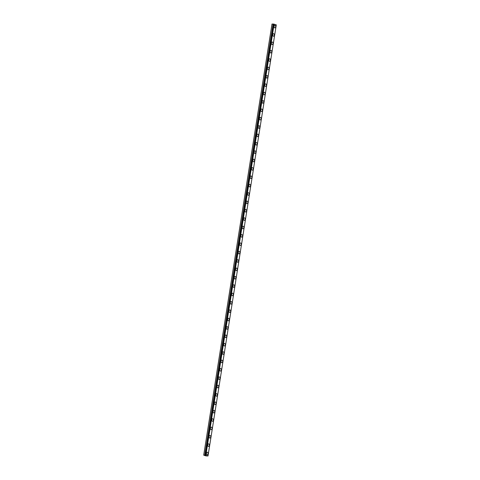 <?xml version="1.0" encoding="UTF-8"?>
<svg xmlns="http://www.w3.org/2000/svg" width="480" height="480" viewBox="0 0 480 480"><rect width="100%" height="100%" fill="white"/><g stroke="black" fill="none" stroke-linecap="round" stroke-linejoin="round"><path stroke-width="0.72" d="M203.706 455.16L205.854 455.88L208.008 455.97L205.158 455.256L273.318 24.09L271.992 24.03L203.706 455.16L204.816 455.184L273.102 24.054M274.944 25.29A1.284 0.81 -87.5 0 1 275.676 26.838A1.284 0.81 -87.5 0 1 274.83 27.858A1.284 0.81 -87.5 0 1 274.104 26.31A1.284 0.81 -87.5 0 1 274.944 25.29A1.284 0.81 -87.5 0 1 275.67 26.838A1.284 0.81 -87.5 0 1 274.836 27.858M273.618 33.666A1.284 0.81 -87.5 0 1 274.35 35.208A1.284 0.81 -87.5 0 1 273.504 36.228A1.284 0.81 -87.5 0 1 272.778 34.686A1.284 0.81 -87.5 0 1 273.618 33.666A1.284 0.81 -87.5 0 1 274.344 35.208A1.284 0.81 -87.5 0 1 273.51 36.228M272.292 42.036A1.284 0.81 -87.5 0 1 273.024 43.584A1.284 0.81 -87.5 0 1 272.178 44.598A1.284 0.81 -87.5 0 1 271.452 43.056A1.284 0.81 -87.5 0 1 272.292 42.036A1.284 0.81 -87.5 0 1 273.018 43.584A1.284 0.81 -87.5 0 1 272.184 44.598M270.966 50.406A1.284 0.81 -87.5 0 1 271.698 51.954A1.284 0.81 -87.5 0 1 270.858 52.974A1.284 0.81 -87.5 0 1 270.126 51.426A1.284 0.81 -87.5 0 1 270.966 50.406A1.284 0.81 -87.5 0 1 271.692 51.954A1.284 0.81 -87.5 0 1 270.852 52.974M269.64 58.776A1.284 0.81 -87.5 0 1 270.372 60.324A1.284 0.81 -87.5 0 1 269.526 61.344A1.284 0.81 -87.5 0 1 268.8 59.796A1.284 0.81 -87.5 0 1 269.64 58.776A1.284 0.81 -87.5 0 1 270.366 60.324A1.284 0.81 -87.5 0 1 269.532 61.344M268.314 67.152A1.284 0.81 -87.5 0 1 269.046 68.694A1.284 0.81 -87.5 0 1 268.2 69.714A1.284 0.81 -87.5 0 1 267.474 68.166A1.284 0.81 -87.5 0 1 268.314 67.152A1.284 0.81 -87.5 0 1 269.04 68.694A1.284 0.81 -87.5 0 1 268.206 69.714M266.988 75.522A1.284 0.81 -87.5 0 1 267.72 77.07A1.284 0.81 -87.5 0 1 266.874 78.084A1.284 0.81 -87.5 0 1 266.148 76.542A1.284 0.81 -87.5 0 1 266.988 75.522A1.284 0.81 -87.5 0 1 267.714 77.07A1.284 0.81 -87.5 0 1 266.88 78.084M265.662 83.892A1.284 0.81 -87.5 0 1 266.394 85.44A1.284 0.81 -87.5 0 1 265.548 86.46A1.284 0.81 -87.5 0 1 264.822 84.912A1.284 0.81 -87.5 0 1 265.662 83.892A1.284 0.81 -87.5 0 1 266.388 85.44A1.284 0.81 -87.5 0 1 265.554 86.46M264.336 92.262A1.284 0.81 -87.5 0 1 265.068 93.81A1.284 0.81 -87.5 0 1 264.228 94.83A1.284 0.81 -87.5 0 1 263.496 93.282A1.284 0.81 -87.5 0 1 264.336 92.262A1.284 0.81 -87.5 0 1 265.062 93.81A1.284 0.81 -87.5 0 1 264.222 94.83M263.01 100.638A1.284 0.81 -87.5 0 1 263.742 102.18A1.284 0.81 -87.5 0 1 262.896 103.2A1.284 0.81 -87.5 0 1 262.17 101.652A1.284 0.81 -87.5 0 1 263.01 100.638A1.284 0.81 -87.5 0 1 263.736 102.18A1.284 0.81 -87.5 0 1 262.902 103.2M261.684 109.008A1.284 0.81 -87.5 0 1 262.416 110.556A1.284 0.81 -87.5 0 1 261.576 111.57A1.284 0.81 -87.5 0 1 260.844 110.028A1.284 0.81 -87.5 0 1 261.684 109.008A1.284 0.81 -87.5 0 1 262.41 110.556A1.284 0.81 -87.5 0 1 261.576 111.57M260.358 117.378A1.284 0.81 -87.5 0 1 261.09 118.926A1.284 0.81 -87.5 0 1 260.25 119.946A1.284 0.81 -87.5 0 1 259.518 118.398A1.284 0.81 -87.5 0 1 260.358 117.378A1.284 0.81 -87.5 0 1 261.084 118.926A1.284 0.81 -87.5 0 1 260.25 119.946M259.032 125.748A1.284 0.81 -87.5 0 1 259.764 127.296A1.284 0.81 -87.5 0 1 258.924 128.316A1.284 0.81 -87.5 0 1 258.192 126.768A1.284 0.81 -87.5 0 1 259.032 125.748A1.284 0.81 -87.5 0 1 259.758 127.296A1.284 0.81 -87.5 0 1 258.924 128.316M258.432 135.666A1.284 0.81 -87.5 0 1 257.598 136.686A1.284 0.81 -87.5 0 1 256.866 135.138A1.284 0.81 -87.5 0 1 257.706 134.124A1.284 0.81 -87.5 0 1 258.432 135.666M257.706 134.124A1.284 0.81 -87.5 0 1 258.438 135.666A1.284 0.81 -87.5 0 1 257.598 136.686M256.38 142.494A1.284 0.81 -87.5 0 1 257.112 144.036A1.284 0.81 -87.5 0 1 256.272 145.056A1.284 0.81 -87.5 0 1 255.54 143.514A1.284 0.81 -87.5 0 1 256.38 142.494A1.284 0.81 -87.5 0 1 257.106 144.036A1.284 0.81 -87.5 0 1 256.272 145.056M255.054 150.864A1.284 0.81 -87.5 0 1 255.786 152.412A1.284 0.81 -87.5 0 1 254.946 153.432A1.284 0.81 -87.5 0 1 254.214 151.884A1.284 0.81 -87.5 0 1 255.054 150.864A1.284 0.81 -87.5 0 1 255.786 152.412A1.284 0.81 -87.5 0 1 254.946 153.432M253.728 159.234A1.284 0.81 -87.5 0 1 254.46 160.782A1.284 0.81 -87.5 0 1 253.62 161.802A1.284 0.81 -87.5 0 1 252.888 160.254A1.284 0.81 -87.5 0 1 253.728 159.234A1.284 0.81 -87.5 0 1 254.46 160.782A1.284 0.81 -87.5 0 1 253.62 161.802M252.402 167.61A1.284 0.81 -87.5 0 1 253.134 169.152A1.284 0.81 -87.5 0 1 252.294 170.172A1.284 0.81 -87.5 0 1 251.562 168.624A1.284 0.81 -87.5 0 1 252.402 167.61A1.284 0.81 -87.5 0 1 253.134 169.152A1.284 0.81 -87.5 0 1 252.294 170.172M251.076 175.98A1.284 0.81 -87.5 0 1 251.808 177.522A1.284 0.81 -87.5 0 1 250.968 178.542A1.284 0.81 -87.5 0 1 250.236 177A1.284 0.81 -87.5 0 1 251.076 175.98A1.284 0.81 -87.5 0 1 251.808 177.522A1.284 0.81 -87.5 0 1 250.968 178.542M249.75 184.35A1.284 0.81 -87.5 0 1 250.482 185.898A1.284 0.81 -87.5 0 1 249.642 186.918A1.284 0.81 -87.5 0 1 248.91 185.37A1.284 0.81 -87.5 0 1 249.75 184.35A1.284 0.81 -87.5 0 1 250.482 185.898A1.284 0.81 -87.5 0 1 249.642 186.918M248.424 192.72A1.284 0.81 -87.5 0 1 249.156 194.268A1.284 0.81 -87.5 0 1 248.316 195.288A1.284 0.81 -87.5 0 1 247.584 193.74A1.284 0.81 -87.5 0 1 248.424 192.72A1.284 0.81 -87.5 0 1 249.156 194.268A1.284 0.81 -87.5 0 1 248.316 195.288M247.098 201.09A1.284 0.81 -87.5 0 1 247.83 202.638A1.284 0.81 -87.5 0 1 246.99 203.658A1.284 0.81 -87.5 0 1 246.258 202.11A1.284 0.81 -87.5 0 1 247.098 201.09A1.284 0.81 -87.5 0 1 247.83 202.638A1.284 0.81 -87.5 0 1 246.99 203.658M245.772 209.466A1.284 0.81 -87.5 0 1 246.504 211.008A1.284 0.81 -87.5 0 1 245.664 212.028A1.284 0.81 -87.5 0 1 244.932 210.486A1.284 0.81 -87.5 0 1 245.772 209.466A1.284 0.81 -87.5 0 1 246.504 211.008A1.284 0.81 -87.5 0 1 245.664 212.028M244.446 217.836A1.284 0.81 -87.5 0 1 245.178 219.384A1.284 0.81 -87.5 0 1 244.338 220.398A1.284 0.81 -87.5 0 1 243.606 218.856A1.284 0.81 -87.5 0 1 244.446 217.836A1.284 0.81 -87.5 0 1 245.178 219.384A1.284 0.81 -87.5 0 1 244.338 220.398M243.12 226.206A1.284 0.81 -87.5 0 1 243.852 227.754A1.284 0.81 -87.5 0 1 243.012 228.774A1.284 0.81 -87.5 0 1 242.28 227.226A1.284 0.81 -87.5 0 1 243.12 226.206A1.284 0.81 -87.5 0 1 243.852 227.754A1.284 0.81 -87.5 0 1 243.012 228.774M241.794 234.576A1.284 0.81 -87.5 0 1 242.526 236.124A1.284 0.81 -87.5 0 1 241.686 237.144A1.284 0.81 -87.5 0 1 240.954 235.596A1.284 0.81 -87.5 0 1 241.794 234.576A1.284 0.81 -87.5 0 1 242.526 236.124A1.284 0.81 -87.5 0 1 241.686 237.144M240.468 242.952A1.284 0.81 -87.5 0 1 241.2 244.494A1.284 0.81 -87.5 0 1 240.36 245.514A1.284 0.81 -87.5 0 1 239.628 243.972A1.284 0.81 -87.5 0 1 240.468 242.952A1.284 0.81 -87.5 0 1 241.2 244.494A1.284 0.81 -87.5 0 1 240.36 245.514M239.142 251.322A1.284 0.81 -87.5 0 1 239.874 252.87A1.284 0.81 -87.5 0 1 239.034 253.884A1.284 0.81 -87.5 0 1 238.302 252.342A1.284 0.81 -87.5 0 1 239.142 251.322A1.284 0.81 -87.5 0 1 239.874 252.87A1.284 0.81 -87.5 0 1 239.034 253.884M237.816 259.692A1.284 0.81 -87.5 0 1 238.548 261.24A1.284 0.81 -87.5 0 1 237.708 262.26A1.284 0.81 -87.5 0 1 236.976 260.712A1.284 0.81 -87.5 0 1 237.816 259.692A1.284 0.81 -87.5 0 1 238.548 261.24A1.284 0.81 -87.5 0 1 237.708 262.26M236.49 268.062A1.284 0.81 -87.5 0 1 237.222 269.61A1.284 0.81 -87.5 0 1 236.382 270.63A1.284 0.81 -87.5 0 1 235.65 269.082A1.284 0.81 -87.5 0 1 236.49 268.062A1.284 0.81 -87.5 0 1 237.222 269.61A1.284 0.81 -87.5 0 1 236.382 270.63M235.164 276.438A1.284 0.81 -87.5 0 1 235.896 277.98A1.284 0.81 -87.5 0 1 235.056 279A1.284 0.81 -87.5 0 1 234.324 277.452A1.284 0.81 -87.5 0 1 235.164 276.438A1.284 0.81 -87.5 0 1 235.896 277.98A1.284 0.81 -87.5 0 1 235.056 279M233.838 284.808A1.284 0.81 -87.5 0 1 234.57 286.356A1.284 0.81 -87.5 0 1 233.73 287.37A1.284 0.81 -87.5 0 1 232.998 285.828A1.284 0.81 -87.5 0 1 233.838 284.808A1.284 0.81 -87.5 0 1 234.57 286.356A1.284 0.81 -87.5 0 1 233.73 287.37M232.512 293.178A1.284 0.81 -87.5 0 1 233.244 294.726A1.284 0.81 -87.5 0 1 232.404 295.746A1.284 0.81 -87.5 0 1 231.672 294.198A1.284 0.81 -87.5 0 1 232.518 293.178A1.284 0.81 -87.5 0 1 233.244 294.726A1.284 0.81 -87.5 0 1 232.404 295.746M231.192 301.548A1.284 0.81 -87.5 0 1 231.918 303.096A1.284 0.81 -87.5 0 1 231.078 304.116A1.284 0.81 -87.5 0 1 230.346 302.568A1.284 0.81 -87.5 0 1 231.192 301.548A1.284 0.81 -87.5 0 1 231.918 303.096A1.284 0.81 -87.5 0 1 231.078 304.116M229.866 309.924A1.284 0.81 -87.5 0 1 230.592 311.466A1.284 0.81 -87.5 0 1 229.752 312.486A1.284 0.81 -87.5 0 1 229.02 310.938A1.284 0.81 -87.5 0 1 229.866 309.924A1.284 0.81 -87.5 0 1 230.592 311.466A1.284 0.81 -87.5 0 1 229.752 312.486M228.54 318.294A1.284 0.81 -87.5 0 1 229.266 319.842A1.284 0.81 -87.5 0 1 228.426 320.856A1.284 0.81 -87.5 0 1 227.694 319.314A1.284 0.81 -87.5 0 1 228.54 318.294A1.284 0.81 -87.5 0 1 229.266 319.842A1.284 0.81 -87.5 0 1 228.426 320.856M227.214 326.664A1.284 0.81 -87.5 0 1 227.94 328.212A1.284 0.81 -87.5 0 1 227.1 329.232A1.284 0.81 -87.5 0 1 226.368 327.684A1.284 0.81 -87.5 0 1 227.214 326.664A1.284 0.81 -87.5 0 1 227.94 328.212A1.284 0.81 -87.5 0 1 227.1 329.232M225.882 335.034A1.284 0.81 -87.5 0 1 226.614 336.582A1.284 0.81 -87.5 0 1 225.774 337.602A1.284 0.81 -87.5 0 1 225.042 336.054A1.284 0.81 -87.5 0 1 225.888 335.034A1.284 0.81 -87.5 0 1 226.614 336.582A1.284 0.81 -87.5 0 1 225.774 337.602M224.562 343.41A1.284 0.81 -87.5 0 1 225.288 344.952A1.284 0.81 -87.5 0 1 224.448 345.972A1.284 0.81 -87.5 0 1 223.716 344.424A1.284 0.81 -87.5 0 1 224.562 343.41A1.284 0.81 -87.5 0 1 225.288 344.952A1.284 0.81 -87.5 0 1 224.448 345.972M223.962 353.322A1.284 0.81 -87.5 0 1 223.122 354.342A1.284 0.81 -87.5 0 1 222.39 352.8A1.284 0.81 -87.5 0 1 223.236 351.78A1.284 0.81 -87.5 0 1 223.962 353.322M223.236 351.78A1.284 0.81 -87.5 0 1 223.962 353.328A1.284 0.81 -87.5 0 1 223.122 354.342M221.91 360.15A1.284 0.81 -87.5 0 1 222.636 361.698A1.284 0.81 -87.5 0 1 221.796 362.718A1.284 0.81 -87.5 0 1 221.064 361.17A1.284 0.81 -87.5 0 1 221.91 360.15A1.284 0.81 -87.5 0 1 222.636 361.698A1.284 0.81 -87.5 0 1 221.796 362.718M220.584 368.52A1.284 0.81 -87.5 0 1 221.31 370.068A1.284 0.81 -87.5 0 1 220.47 371.088A1.284 0.81 -87.5 0 1 219.738 369.54A1.284 0.81 -87.5 0 1 220.584 368.52A1.284 0.81 -87.5 0 1 221.31 370.068A1.284 0.81 -87.5 0 1 220.47 371.088M219.252 376.896A1.284 0.81 -87.5 0 1 219.984 378.438A1.284 0.81 -87.5 0 1 219.144 379.458A1.284 0.81 -87.5 0 1 218.412 377.91A1.284 0.81 -87.5 0 1 219.258 376.896A1.284 0.81 -87.5 0 1 219.984 378.438A1.284 0.81 -87.5 0 1 219.144 379.458M217.932 385.266A1.284 0.81 -87.5 0 1 218.658 386.808A1.284 0.81 -87.5 0 1 217.818 387.828A1.284 0.81 -87.5 0 1 217.086 386.286A1.284 0.81 -87.5 0 1 217.932 385.266A1.284 0.81 -87.5 0 1 218.658 386.808A1.284 0.81 -87.5 0 1 217.818 387.828M217.332 395.184A1.284 0.81 -87.5 0 1 216.492 396.204A1.284 0.81 -87.5 0 1 215.766 394.656A1.284 0.81 -87.5 0 1 216.606 393.636A1.284 0.81 -87.5 0 1 217.332 395.184M216.606 393.636A1.284 0.81 -87.5 0 1 217.338 395.184A1.284 0.81 -87.5 0 1 216.492 396.204M215.28 402.006A1.284 0.81 -87.5 0 1 216.012 403.554A1.284 0.81 -87.5 0 1 215.166 404.574A1.284 0.81 -87.5 0 1 214.44 403.026A1.284 0.81 -87.5 0 1 215.28 402.006A1.284 0.81 -87.5 0 1 216.006 403.554A1.284 0.81 -87.5 0 1 215.166 404.574M213.954 410.376A1.284 0.81 -87.5 0 1 214.686 411.924A1.284 0.81 -87.5 0 1 213.84 412.944A1.284 0.81 -87.5 0 1 213.114 411.396A1.284 0.81 -87.5 0 1 213.954 410.376A1.284 0.81 -87.5 0 1 214.68 411.924A1.284 0.81 -87.5 0 1 213.84 412.944M212.622 418.752A1.284 0.81 -87.5 0 1 213.354 420.294A1.284 0.81 -87.5 0 1 212.514 421.314A1.284 0.81 -87.5 0 1 211.788 419.772A1.284 0.81 -87.5 0 1 212.628 418.752A1.284 0.81 -87.5 0 1 213.36 420.294A1.284 0.81 -87.5 0 1 212.514 421.314M211.302 427.122A1.284 0.81 -87.5 0 1 212.034 428.67A1.284 0.81 -87.5 0 1 211.188 429.684A1.284 0.81 -87.5 0 1 210.462 428.142A1.284 0.81 -87.5 0 1 211.302 427.122A1.284 0.81 -87.5 0 1 212.028 428.67A1.284 0.81 -87.5 0 1 211.188 429.69M210.702 437.04A1.284 0.81 -87.5 0 1 209.862 438.06A1.284 0.81 -87.5 0 1 209.136 436.512A1.284 0.81 -87.5 0 1 209.976 435.492A1.284 0.81 -87.5 0 1 210.702 437.04M209.976 435.492A1.284 0.81 -87.5 0 1 210.708 437.04A1.284 0.81 -87.5 0 1 209.862 438.06M208.65 443.862A1.284 0.81 -87.5 0 1 209.382 445.41A1.284 0.81 -87.5 0 1 208.536 446.43A1.284 0.81 -87.5 0 1 207.81 444.882A1.284 0.81 -87.5 0 1 208.65 443.862A1.284 0.81 -87.5 0 1 209.376 445.41A1.284 0.81 -87.5 0 1 208.536 446.43M207.324 452.238A1.284 0.81 -87.5 0 1 208.056 453.78A1.284 0.81 -87.5 0 1 207.21 454.8A1.284 0.81 -87.5 0 1 206.484 453.258A1.284 0.81 -87.5 0 1 207.324 452.238A1.284 0.81 -87.5 0 1 208.05 453.78A1.284 0.81 -87.5 0 1 207.21 454.8M205.398 455.472L206.01 455.556M205.71 455.574L206.256 455.652M205.35 455.232L273.642 24.102L205.35 455.232M204.816 455.184L205.158 455.256M208.008 455.97L276.294 24.84L273.642 24.102M205.86 455.25L274.146 24.12M205.596 455.208L273.882 24.078M203.736 455.13L272.016 24M205.398 455.202L273.678 24.072M273.66 24.072L205.374 455.202L273.66 24.078M205.08 455.232L273.366 24.102M205.032 455.22L273.318 24.09M204.762 455.172L273.048 24.042"/></g></svg>

